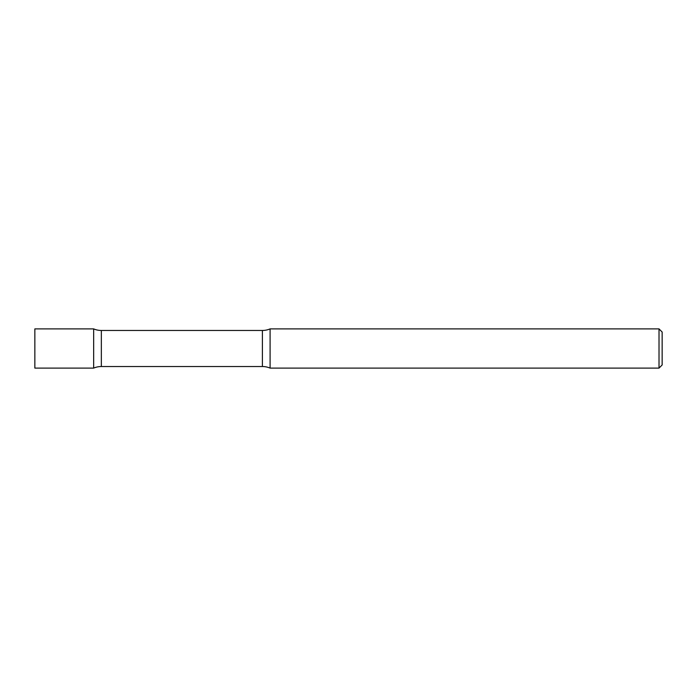 <?xml version="1.0" encoding="UTF-8"?>
<svg xmlns="http://www.w3.org/2000/svg" width="697" height="697" viewBox="0 0 697 697"><rect width="100%" height="100%" fill="white"/><g stroke="black" fill="none" stroke-linecap="round" stroke-linejoin="round"><path stroke-width="0.52" stroke-dasharray="3.48 2.61" d="M34.85 368.103L34.85 328.897M93.659 368.103L93.659 328.897L93.659 368.103M270.087 368.103L270.087 328.897L270.087 368.103M659.013 368.103L659.013 328.897M662.15 364.967L662.15 332.033M101.344 330.465L101.344 366.535M262.403 330.465L262.403 366.535"/><path stroke-width="1.05" d="M101.344 330.465A19.603 19.603 0 0 1 93.659 328.897L93.659 368.103L93.659 328.897L34.85 328.897L34.85 368.103L93.659 368.103A19.603 19.603 0 0 1 101.344 366.535L101.344 330.465L262.403 330.465A19.603 19.603 0 0 0 270.087 328.897L270.087 368.103L270.087 328.897L659.013 328.897L659.013 368.103L270.087 368.103A19.603 19.603 0 0 0 262.403 366.535L101.344 366.535M659.013 328.897L662.15 332.033L662.15 364.967L659.013 368.103M262.403 366.535L262.403 330.465"/></g></svg>
